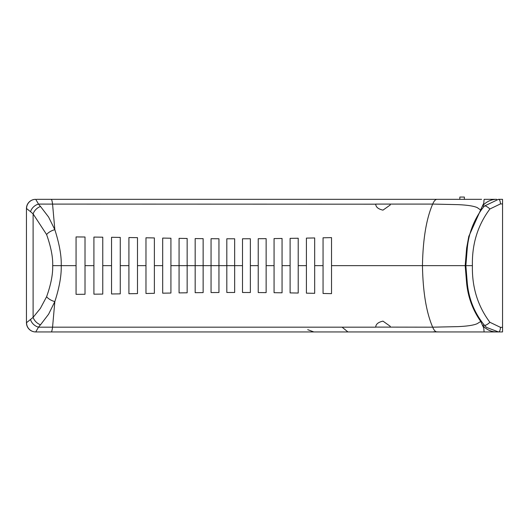 <?xml version="1.0" encoding="UTF-8"?>
<svg xmlns="http://www.w3.org/2000/svg" width="529" height="529" viewBox="0 0 529 529"><rect width="100%" height="100%" fill="white"/><g stroke="black" fill="none" stroke-linecap="round" stroke-linejoin="round"><path stroke-width="0.79" d="M498.483 199.327L484.379 206.065L481.859 209.173C473.475 220.963 468.621 233.957 467.292 248.134L465.857 265.637L467.292 283.134C468.82 299.037 474.52 313.062 484.379 325.203A4.602 1.296 -39.1 0 0 489.887 322.28C477.733 306.026 471.908 287.148 472.41 265.637C471.914 244.087 477.74 225.209 489.887 208.988L500.427 203.929A4.602 1.944 90 0 0 498.483 199.327L502.55 199.327L502.55 327.339L500.427 327.339A4.602 1.944 90 0 1 498.483 331.941L502.55 331.941L502.55 327.339M39.615 199.327L481.582 199.327M80.144 199.327L85.447 199.327M35.661 199.327A9.211 9.211 0 0 0 26.45 208.538L26.556 208.538A9.211 9.185 90 0 1 35.741 199.327L38.498 204.088A41.606 17.602 18.7 0 0 39.047 204.789A41.606 17.602 18.7 0 0 40.515 206.475L48.595 217.049L54.837 229.672L52.563 204.088A27.627 2.466 90 0 0 51.181 199.327L36.594 199.327M489.887 208.988A4.602 1.296 -140.9 0 0 484.379 206.065L482.488 206.065A18.416 18.356 90 0 1 496.685 199.327L484.101 199.327L483.771 203.202L480.61 209.993L477.264 207.626C473.799 206.046 467.358 205.054 457.942 204.644L433.555 204.088L390.118 204.088L390.237 204.981L382.976 210.132C378.228 209.081 375.808 207.064 375.722 204.088L390.118 204.088M481.608 199.327L437.086 199.327A27.627 7.829 90 0 0 432.689 204.088C426.354 218.669 422.942 239.181 422.453 265.637C422.942 292.087 426.354 312.599 432.689 327.18L375.722 327.094M445.828 199.327L446.76 199.327M26.556 208.538L30.556 211.712A9.211 7.056 142 0 1 38.498 204.088L375.722 204.174M480.61 321.275L483.764 328.059L484.101 331.941L51.181 331.941A27.627 2.466 -90 0 0 52.563 327.18L375.722 327.18C375.802 324.204 378.222 322.187 382.976 321.136L390.237 326.287L390.118 327.18M433.489 331.789L439.771 331.941M374.32 331.941L361.988 331.941M342.382 327.405L347.917 331.941L313.816 331.941L307.719 329.673M86.67 331.941L82.412 331.941M78.451 331.941L75.211 331.941M53.654 331.941L35.661 331.941A9.211 9.211 0 0 1 26.45 322.73L26.45 208.538M51.181 331.941L35.661 331.941M484.101 331.941L498.483 331.941L486.515 327.411L484.379 325.203L482.488 325.203A18.416 18.356 90 0 0 496.685 331.941M483.724 331.941L481.317 331.941M70.35 331.941L71.799 331.941M53.627 331.941L71.693 331.941M75.535 331.941L71.719 331.941M30.556 211.712L33.109 213.901L46.598 234.539A9.211 4.397 157.6 0 1 48.351 232.833A9.211 4.397 157.6 0 1 54.837 229.672C59.433 244.12 61.562 256.109 61.225 265.637L76.064 265.637L76.064 236.926L85.01 236.999L85.01 265.637L93.911 265.637L93.911 237.085L102.758 237.184L102.758 265.637L111.546 265.637L111.546 237.29L120.268 237.409L120.268 265.637L128.917 265.637L128.917 237.534L137.487 237.66L137.487 265.637L145.971 265.637L145.971 237.792L154.375 237.938L154.375 265.637L162.687 265.637L162.687 238.083L170.92 238.229L170.92 265.637L179.073 265.637L179.073 238.361L187.154 238.473L187.154 265.637L195.175 265.637L195.175 238.572L203.136 238.652L203.136 265.637L211.058 265.637L211.058 238.711L218.946 238.758L218.946 265.637L234.664 265.637L234.664 238.784L234.664 265.637L242.507 265.637L242.507 238.777L250.362 238.751L250.362 265.637L258.231 265.637L258.231 238.711L266.133 238.652L266.133 265.637L274.068 265.637L274.068 238.572L282.056 238.473L282.056 265.637L290.104 265.637L290.104 238.361L298.217 238.235L298.217 265.637L306.41 265.637L306.41 238.103L314.682 237.951L314.682 265.637L323.054 265.637L323.054 237.792L331.524 237.627L331.524 265.637L472.41 265.637M234.664 292.484L234.664 265.637L234.664 292.484L226.815 292.491L226.815 238.777L234.664 238.784M187.154 292.795L187.154 265.637L187.154 292.795L179.073 292.907L179.073 265.637L187.154 265.637L187.154 238.473M218.946 292.511L218.946 265.637L218.946 292.511L211.058 292.557L211.058 265.637L218.946 265.637L218.946 238.758M203.136 292.616L203.136 265.637L203.136 292.616L195.175 292.696L195.175 265.637L203.136 265.637L203.136 238.652M26.701 206.396L27.687 203.929M459.833 199.327L459.833 197.059L464.369 197.059L464.369 199.327M40.515 206.475A9.211 6.5 135.8 0 0 37.665 207.957A9.211 6.5 135.8 0 0 33.109 213.901L33.109 317.374L26.45 322.73M298.217 265.637L298.217 293.033L290.104 292.907L290.104 265.637M298.217 238.235L298.217 293.033M250.362 265.637L250.362 292.517L242.507 292.491L242.507 265.637M250.362 238.751L250.362 292.517M314.682 265.637L314.682 293.317L306.41 293.165L306.41 265.637M314.682 237.951L314.682 293.317M282.056 265.637L282.056 292.795L274.068 292.696L274.068 265.637M282.056 238.473L282.056 292.795M170.92 265.637L170.92 293.04L162.687 293.185L162.687 265.637M170.92 238.229L170.92 293.04M154.375 265.637L154.375 293.331L145.971 293.476L145.971 265.637M154.375 237.938L154.375 293.331M266.133 265.637L266.133 292.616L258.231 292.557L258.231 265.637M266.133 238.652L266.133 292.616M331.524 265.637L331.524 293.641L323.054 293.476L323.054 265.637M331.524 237.627L331.524 293.641M102.758 265.637L102.758 294.084L93.911 294.184L93.911 265.637M102.758 237.184L102.758 294.084M85.01 265.637L85.01 294.269L76.064 294.342L76.064 265.637M85.01 236.999L85.01 294.269M120.268 265.637L120.268 293.859L111.546 293.979L111.546 265.637M120.268 237.409L120.268 293.859M137.487 265.637L137.487 293.608L128.917 293.734L128.917 265.637M137.487 237.66L137.487 293.608M61.225 265.637C61.516 275.457 59.387 287.445 54.837 301.596L48.595 314.219L40.515 324.793A9.211 6.5 -135.8 0 1 33.109 317.374L40.336 308.46L46.598 296.729C50.903 284.675 52.94 274.306 52.702 265.637L61.225 265.637M480.742 321.447L477.264 323.642C473.819 325.216 467.378 326.214 457.942 326.624L432.689 327.18A27.627 7.829 -90 0 0 437.086 331.941L484.081 331.941M40.515 324.793A41.606 17.602 161.3 0 0 39.047 326.479A41.606 17.602 161.3 0 0 38.498 327.18A9.211 7.056 -142 0 1 30.556 319.556M46.598 296.729A9.211 4.397 -157.6 0 0 48.351 298.435A9.211 4.397 -157.6 0 0 54.837 301.596L52.563 327.18L38.498 327.18L35.741 331.941A9.211 9.185 -90 0 1 26.556 322.73M27.687 327.339L26.701 324.872M353.127 331.941L93.931 331.941M500.427 203.929L502.55 203.929M500.427 327.339L489.887 322.28M480.676 321.361C472.701 309.882 468.02 297.139 466.631 283.134L465.183 265.637L466.631 248.134L468.793 236.41L480.676 209.907M46.598 234.539C50.956 246.851 52.986 257.22 52.702 265.637"/></g></svg>
